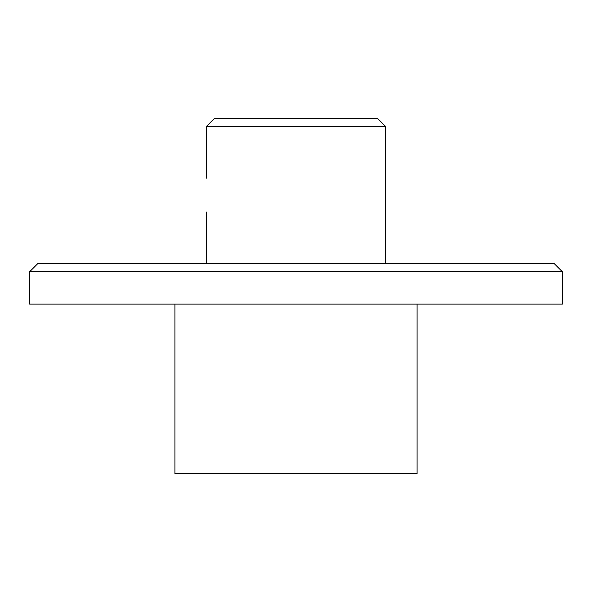 <?xml version="1.0" encoding="UTF-8"?>
<svg xmlns="http://www.w3.org/2000/svg" width="592" height="592" viewBox="0 0 592 592"><rect width="100%" height="100%" fill="white"/><g stroke="black" fill="none" stroke-linecap="round" stroke-linejoin="round"><path stroke-width="0.89" d="M174.906 304.073L174.906 473.6L417.094 473.6L417.094 304.073M562.4 304.073L29.6 304.073L29.6 271.78L562.4 271.78L562.4 304.073M208.014 195.094C206.253 216.961 206.253 216.961 208.014 195.094C206.253 173.227 206.253 173.227 208.014 195.094M562.4 271.78L554.327 263.706L37.673 263.706L29.6 271.78M377.533 118.4L214.467 118.4L206.393 126.473L385.607 126.473L377.533 118.4M385.607 263.706L385.607 126.473M206.393 263.706L206.393 212.047M206.393 178.14L206.393 126.473"/></g></svg>
